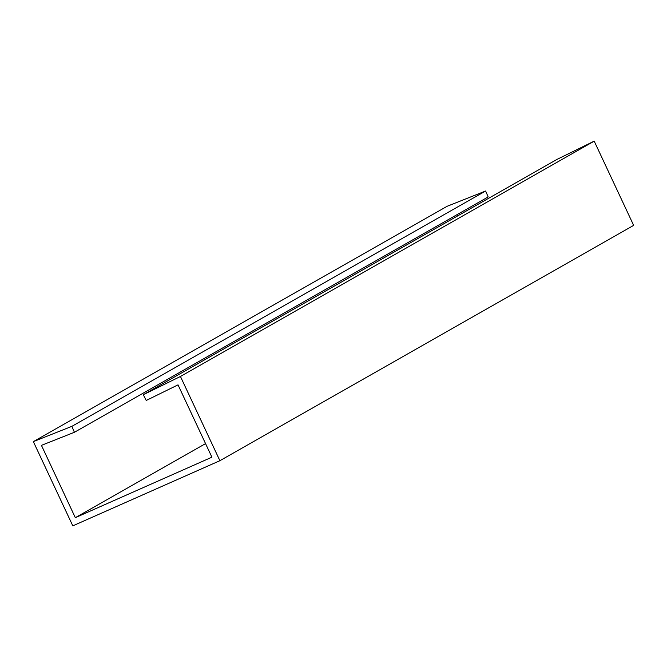<?xml version="1.0" encoding="UTF-8"?>
<svg xmlns="http://www.w3.org/2000/svg" width="667" height="667" viewBox="0 0 667 667"><rect width="100%" height="100%" fill="white"/><g stroke="black" fill="none" stroke-linecap="round" stroke-linejoin="round"><path stroke-width="1" d="M74.421 432.274L71.861 426.346L33.35 441.629L447.107 206.295L485.618 191.012L488.169 196.94L74.421 432.274L41.437 445.356L75.321 517.684L211.906 457.187L178.022 384.859L146.223 400.467L143.305 394.706L557.062 159.363L594.197 141.146L633.65 225.371L219.893 460.705L72.803 525.854L33.35 441.629M457.887 215.775L457.295 214.499M143.305 394.706L180.44 376.48L219.893 460.705M180.44 376.48L594.197 141.146M205.544 443.613L75.321 517.684M71.861 426.346L485.618 191.012"/></g></svg>

